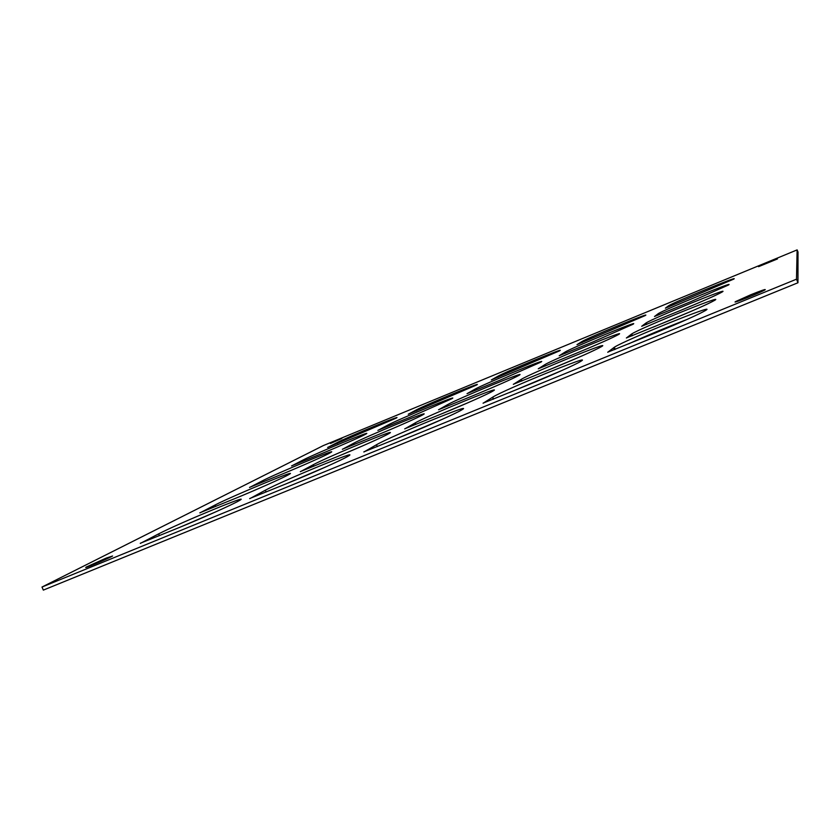 <?xml version="1.0" encoding="UTF-8"?>
<svg xmlns="http://www.w3.org/2000/svg" width="840" height="840" viewBox="0 0 840 840"><rect width="100%" height="100%" fill="white"/><g stroke="black" fill="none" stroke-linecap="round" stroke-linejoin="round"><path stroke-width="1.26" d="M665.375 308.175L733.625 279.153C741.405 274.554 673.964 302.19 668.535 305.802L665.375 308.175M654.507 316.481L690.354 301.844L728.343 285.054C737.205 279.783 664.619 309.456 658.214 313.688L654.518 316.502M641.697 326.267L680.652 310.401C702.607 301.298 716.436 295.176 722.117 292.016C732.323 285.894 653.762 317.909 646.107 322.938L641.697 326.267M626.377 337.964L669.018 320.649C692.948 310.758 708.162 303.986 714.662 300.332C726.569 293.129 640.962 327.883 631.722 333.942L626.388 338.006M690.837 311.472L653.142 327.159M607.719 352.202L654.843 333.155C681.114 322.308 698.029 314.748 705.579 310.454C719.702 301.833 625.674 339.822 614.334 347.235L607.75 352.254M686.889 319.505C666.089 327.526 646.632 335.664 628.509 343.917M577.006 344.62L645.183 315.578C653.258 310.873 587.57 337.901 581.774 341.649L577.017 344.642M559.199 355.719L593.618 341.659L632.95 324.272C642.191 318.864 571.63 347.844 564.764 352.254L559.209 355.751M538.272 368.76L575.537 353.588C597.944 344.295 612.297 337.921 618.597 334.478C629.286 328.188 553.067 359.415 544.845 364.655L538.293 368.802M513.324 384.3L553.949 367.815C578.382 357.704 594.237 350.637 601.503 346.626C614.04 339.203 531.195 373.055 521.22 379.386L513.356 384.363M577.521 357.861L544.908 371.522M483.084 403.147L527.72 385.108C550.998 375.617 575.873 364.466 580.797 361.337C595.749 352.433 505.05 389.372 492.733 397.131L483.116 403.231M562.159 370.387L509.366 392.616M491.337 379.943L559.545 350.847C567.808 346.112 504.945 372.046 497.7 376.352L491.327 379.953M467.04 393.656L500.105 380.153L540.845 362.135C550.305 356.685 482.969 384.437 474.443 389.477L467.019 393.666M438.564 409.721L474.233 395.199C497.112 385.707 512.012 379.092 518.962 375.344C529.924 369.012 457.422 398.832 447.269 404.806L438.596 409.784M404.723 428.82L443.447 413.112C464.741 404.397 488.618 393.74 493.007 391.02C505.89 383.534 427.371 415.769 415.128 422.951L404.754 428.894M467.943 402.749L440.727 414.225M363.846 451.878L406.182 434.784C429.544 425.261 456.341 413.228 461.727 409.899C477.131 400.921 391.524 435.981 376.488 444.749L363.899 451.994M442.418 419.255L395.147 439.288M408.272 414.194L476.595 385.004C484.932 380.3 425.397 404.911 416.231 409.962L408.282 414.236M377.895 430.353L409.668 417.386L451.857 398.717C461.401 393.309 397.845 419.559 387.135 425.439L377.916 430.406M342.384 449.243L376.541 435.341C396.186 427.287 419.108 417.092 422.993 414.719C434.049 408.429 365.883 436.548 353.231 443.468L342.405 449.316M300.31 471.618L337.25 456.635C358.617 447.909 384.185 436.485 388.878 433.619C401.877 426.206 328.377 456.488 313.226 464.751L300.353 471.713M361.452 446.397L340.641 455.238M249.69 498.54L289.873 482.318C313.288 472.773 342.163 459.816 347.949 456.298C363.479 447.416 283.731 480.207 265.325 490.224L249.743 498.666M327.201 466.305L285.569 484.071M327.663 447.426L396.197 418.12C404.544 413.459 348.012 436.884 337.134 442.586L327.684 447.479M291.596 465.875L322.151 453.411C340.379 445.925 362.387 436.17 365.81 434.091C375.375 428.747 315.189 453.663 302.558 460.268L291.617 465.938M249.533 487.389L282.272 474.065C301.969 466.001 326.371 455.144 330.477 452.666C341.534 446.46 277.2 473.088 262.374 480.827L249.564 487.473M199.847 512.799L235.106 498.498C256.515 489.752 283.889 477.53 288.855 474.537C301.833 467.25 232.712 495.82 215.093 504.998L199.899 512.904M256 489.699L247.076 493.521M140.28 543.26L178.447 527.856C201.894 518.312 232.984 504.346 239.127 500.671C254.594 491.978 179.907 522.816 158.655 533.862L140.333 543.396M215.964 511.76L180.411 527.048M768.201 262.416L777.473 258.93L758.562 266.658L768.201 262.416M750.824 294.735C761.229 290.556 765.996 288.907 765.146 289.779C761.67 292.152 730.517 304.574 735.577 301.581L750.824 294.735M341.859 438.459L330.467 443.478L341.859 438.459M106.186 558.106L112.581 556.017C108.077 558.684 80.577 570.202 86.51 566.948L106.186 558.106M797.129 249.89L798 252.011L797.958 282.755L43.334 590.111L42 587.034L796.488 279.195L797.129 249.89L323.284 445.599L42 587.034M797.958 282.755L796.488 279.195M668.609 306.947L668.22 306.012M658.276 315.042L657.825 313.95M646.17 324.566L645.624 323.264M631.754 335.927L631.092 334.352M614.313 349.724L613.505 347.792M582.047 342.636L581.658 341.712M565.078 353.409L564.627 352.328M545.212 366.041L544.677 364.76M521.651 381.056L521 379.512M493.248 399.2L492.45 397.31M498.089 377.255L497.7 376.352M474.884 390.537L474.443 389.477M447.804 406.067L447.269 404.806M415.769 424.452L415.128 422.951M377.276 446.596L376.488 444.749M416.608 410.855L416.231 409.962M387.576 426.479L387.135 425.439M353.756 444.707L353.231 443.468M313.856 466.221L313.226 464.751M266.091 492.03L265.325 490.224M337.512 443.468L337.134 442.586M302.998 461.296L302.558 460.268M262.889 482.034L262.374 480.827M215.712 506.457L215.093 504.998M159.411 535.637L158.655 533.862M668.945 306.81L668.535 305.802M658.707 314.874L658.214 313.688M646.695 324.345L646.107 322.938M632.436 335.654L631.722 333.942M615.216 349.356L614.334 347.235M582.162 342.594L581.774 341.649M565.226 353.356L564.764 352.254M545.391 365.967L544.845 364.655M521.881 380.961L521.22 379.386M493.553 399.074L492.733 397.131"/></g></svg>

